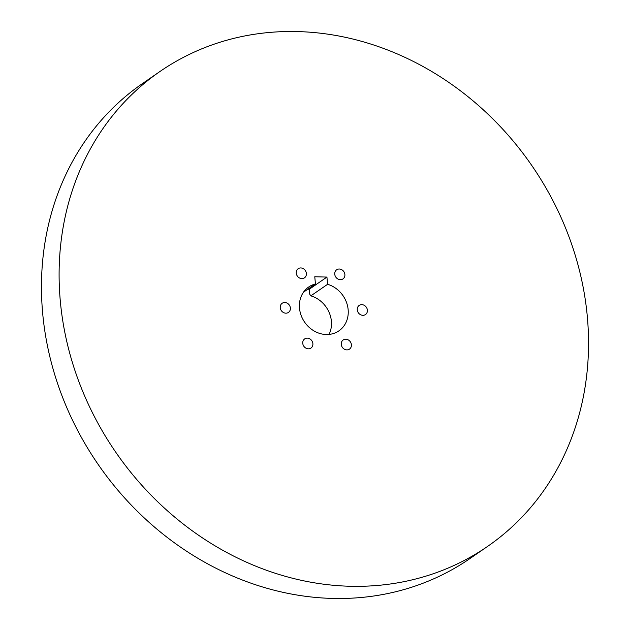 <?xml version="1.0" encoding="UTF-8"?>
<svg xmlns="http://www.w3.org/2000/svg" width="630" height="630" viewBox="0 0 630 630"><rect width="100%" height="100%" fill="white"/><g stroke="black" fill="none" stroke-linecap="round" stroke-linejoin="round"><path stroke-width="0.94" d="M60.354 301.581A288.477 252.63 -124.6 0 1 160.004 71.466A288.477 252.63 -124.6 0 1 427.66 69.119A288.477 252.63 -124.6 0 1 587.286 316.252A288.477 252.63 -124.6 0 1 487.636 546.367A288.477 252.63 -124.6 0 1 219.972 548.714A288.477 252.63 -124.6 0 1 60.354 301.581M487.636 546.367L469.996 558.534A288.477 252.63 -124.6 0 1 202.34 560.881A288.477 252.63 -124.6 0 1 42.714 313.748A288.477 252.63 -124.6 0 1 142.364 83.632L160.004 71.466M326.931 277.082L327.6 284.295A26.625 23.318 -124.6 0 1 348.138 309.59A26.625 23.318 -124.6 0 1 338.94 330.837A26.625 23.318 -124.6 0 1 314.236 331.049A26.625 23.318 -124.6 0 1 299.502 308.235A26.625 23.318 -124.6 0 1 308.7 286.996A26.625 23.318 -124.6 0 1 315.441 283.957L314.772 276.751L326.931 277.082L309.291 289.257L307.826 289.209M290.375 307.983A5.544 4.859 -124.6 0 1 288.461 312.409A5.544 4.859 -124.6 0 1 283.319 312.456A5.544 4.859 -124.6 0 1 280.248 307.7A5.544 4.859 -124.6 0 1 282.161 303.274A5.544 4.859 -124.6 0 1 287.311 303.235A5.544 4.859 -124.6 0 1 290.375 307.983M306.259 275.16A5.544 4.859 -124.6 0 1 304.463 277.846A5.544 4.859 -124.6 0 1 298.565 277.381A5.544 4.859 -124.6 0 1 296.36 271.396A5.544 4.859 -124.6 0 1 298.155 268.711A5.544 4.859 -124.6 0 1 304.054 269.175A5.544 4.859 -124.6 0 1 306.259 275.16M344.484 272.845A5.544 4.859 -124.6 0 1 342.964 278.917A5.544 4.859 -124.6 0 1 335.144 275.853A5.544 4.859 -124.6 0 1 336.664 269.782A5.544 4.859 -124.6 0 1 344.484 272.845M367.369 311.346A5.544 4.859 -124.6 0 1 365.479 314.551A5.544 4.859 -124.6 0 1 359.801 314.26A5.544 4.859 -124.6 0 1 357.281 308.629A5.544 4.859 -124.6 0 1 359.179 305.424A5.544 4.859 -124.6 0 1 364.849 305.715A5.544 4.859 -124.6 0 1 367.369 311.346M349.847 348.839A5.544 4.859 -124.6 0 1 349.477 349.122A5.544 4.859 -124.6 0 1 342.484 347.532A5.544 4.859 -124.6 0 1 342.815 340.271A5.544 4.859 -124.6 0 1 343.177 339.987A5.544 4.859 -124.6 0 1 350.17 341.578A5.544 4.859 -124.6 0 1 349.847 348.839M312.85 344.933A5.544 4.859 -124.6 0 1 310.976 348.051A5.544 4.859 -124.6 0 1 305.259 347.721A5.544 4.859 -124.6 0 1 302.786 342.027A5.544 4.859 -124.6 0 1 304.668 338.916A5.544 4.859 -124.6 0 1 310.385 339.239A5.544 4.859 -124.6 0 1 312.85 344.933M327.6 284.295L310.842 295.856A26.625 23.318 -124.6 0 1 331.38 321.15A26.625 23.318 -124.6 0 1 329.049 334.42M315.441 283.957L303.463 292.225M309.291 289.257L309.755 294.265L310.842 295.856"/></g></svg>

